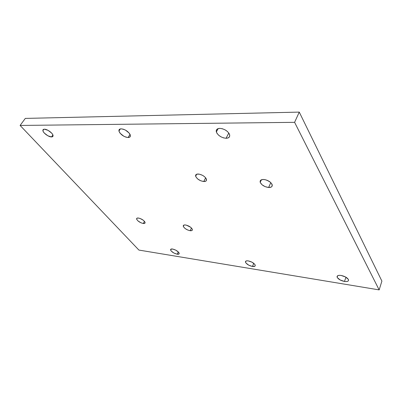 <?xml version="1.0" encoding="UTF-8"?>
<svg xmlns="http://www.w3.org/2000/svg" width="402" height="402" viewBox="0 0 402 402"><rect width="100%" height="100%" fill="white"/><g stroke="black" fill="none" stroke-linecap="round" stroke-linejoin="round"><path stroke-width="0.6" d="M198.322 174.021C202.347 174.699 205.06 176.463 206.462 179.307C206.749 180.84 205.839 181.578 203.729 181.528L205.648 177.82L203.729 181.528L205.935 181.071L206.522 180.121L205.849 178.081L204.447 176.614L202.523 175.322L199.312 174.146L196.704 174.212L195.754 174.945L195.859 176.795L197.694 178.965L200.643 180.734L203.729 181.528C199.719 180.83 197.02 179.061 195.643 176.227C195.357 174.734 196.251 173.996 198.322 174.021M185.453 224.969C188.93 225.763 191.231 227.246 192.357 229.421C192.528 230.441 191.784 230.874 190.141 230.708L191.493 228.04L190.141 230.708L191.94 230.512L192.392 229.864L192.146 228.904L190.568 227.21L186.272 225.12L184.729 224.934L183.367 225.477L183.508 226.813L185.086 228.492L187.573 229.949L190.141 230.708C186.674 229.904 184.387 228.421 183.272 226.256C183.106 225.251 183.835 224.824 185.453 224.969M138.383 218.02C141.745 218.839 143.981 220.321 145.087 222.462C145.207 223.286 144.609 223.633 143.293 223.497L144.479 221.361L143.293 223.497L144.82 223.286L145.112 222.658L144.76 221.733L143.142 220.12L139.911 218.392L137.75 217.99L136.871 218.251L136.705 219.326L137.931 220.884L140.956 222.798L143.293 223.497C139.941 222.668 137.715 221.19 136.62 219.055C136.504 218.241 137.092 217.899 138.383 218.02M263.702 179.478C267.878 180.091 270.697 181.815 272.154 184.644C272.576 186.593 271.39 187.543 268.601 187.493L270.797 182.629L268.601 187.493L271.295 187.03L272.179 186.031L271.792 183.86L270.43 182.287L267.245 180.342L264.848 179.619L262.657 179.498L260.486 180.438L260.245 182.402L261.983 184.724L265.114 186.628L268.601 187.493C264.436 186.855 261.637 185.126 260.21 182.307C259.798 180.408 260.958 179.463 263.702 179.478M226.065 138.273L228.788 133.022L226.065 138.273L228.13 137.916L229.421 136.866L229.738 135.268L229.014 133.363L227.356 131.449L225.019 129.821L222.361 128.735L219.804 128.364C224.557 128.886 227.818 130.972 229.597 134.625C230.095 136.931 228.919 138.147 226.065 138.273C221.326 137.71 218.09 135.61 216.351 131.972C215.864 129.73 217.02 128.529 219.804 128.364L217.748 128.756L216.497 129.846L216.241 131.459L217 133.348L218.653 135.228L220.949 136.816L223.547 137.881L226.065 138.273M128.077 137.519L130.032 134.358L128.077 137.519L129.585 137.208L130.348 136.283L130.253 134.881L129.298 133.218L125.489 130.112L123.223 129.163L121.183 128.836C125.655 129.544 128.71 131.685 130.359 135.253C130.595 136.72 129.836 137.474 128.077 137.519C123.615 136.786 120.575 134.635 118.957 131.082C118.726 129.655 119.469 128.906 121.183 128.836L119.685 129.178L118.952 130.132L119.092 131.544L120.067 133.203L123.836 136.248L126.057 137.182L128.077 137.519M51.506 136.936L52.893 134.951L51.506 136.936L52.637 136.655L53.069 135.831L52.722 134.585L51.652 133.102L48.044 130.338L44.396 129.203C47.22 129.052 52.873 133.183 53.049 135.509C53.154 136.444 52.642 136.916 51.506 136.936C48.667 137.047 43.079 132.962 42.893 130.615C42.788 129.705 43.29 129.238 44.396 129.203L43.275 129.509L42.873 130.354L43.25 131.615L44.341 133.087L47.903 135.801L51.506 136.936M344.489 281.45L345.951 277.214L344.489 281.45L346.464 281.566L347.891 281.209L348.544 280.435L348.323 279.35L345.489 276.953L341.057 275.44C344.861 276.259 347.338 277.676 348.484 279.691C348.785 281.229 347.454 281.812 344.489 281.45C340.7 280.616 338.248 279.199 337.127 277.199C336.816 275.692 338.127 275.109 341.057 275.44L339.077 275.34L337.675 275.717L337.057 276.511L337.308 277.591L340.127 279.953L344.489 281.45M252.421 266.461L253.773 263.345L252.421 266.461L254.968 266.164L255.275 265.421L254.828 264.405L252.039 262.21L248.26 260.888C251.813 261.727 254.134 263.149 255.225 265.159C255.426 266.295 254.491 266.732 252.421 266.461C248.878 265.611 246.572 264.189 245.501 262.189C245.3 261.074 246.22 260.637 248.26 260.888L246.712 260.833L245.733 261.215L245.456 261.973L245.923 262.983L248.692 265.144L252.421 266.461M177.156 254.21L178.307 251.938L177.156 254.21L179.091 253.873L179.156 253.165L178.568 252.215L175.86 250.195L172.574 249.019C175.925 249.883 178.131 251.3 179.181 253.26C179.307 254.094 178.634 254.411 177.156 254.21C173.815 253.335 171.624 251.918 170.584 249.964C170.458 249.145 171.121 248.828 172.574 249.019L170.659 249.376L170.619 250.094L171.222 251.044L173.905 253.034L177.156 254.21M299.264 112.103L381.9 281.109L379.151 289.897L294.601 122.334L299.264 112.103L381.9 281.109L379.151 289.897L138.906 250.074L379.151 289.897L294.601 122.334L20.1 125.444L138.906 250.074L20.1 125.444L25.306 118.409L299.264 112.103L294.601 122.334L20.1 125.444L25.306 118.409L299.264 112.103M265.838 179.85L269.164 181.342L265.838 179.85M171.036 249.084L170.584 249.964M246.014 261.029L245.501 262.189M337.645 275.737L337.127 277.199M43.858 129.258L42.893 130.615M120.314 128.931L118.957 131.082M218.14 128.605L216.351 131.972M260.21 182.307L261.37 179.805M136.62 219.055L137.162 218.095M183.272 226.256L183.875 225.085M195.643 176.227L196.714 174.207"/></g></svg>
